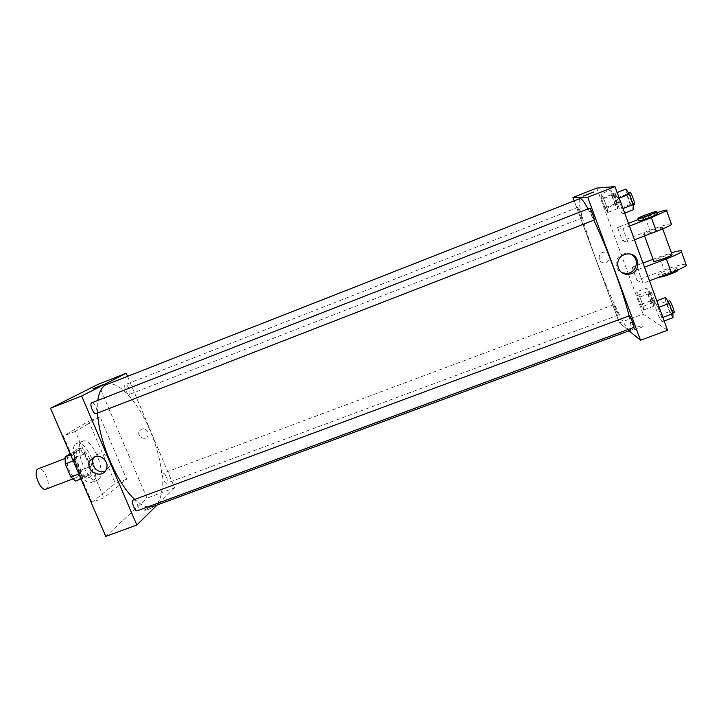 <?xml version="1.0" encoding="UTF-8"?>
<svg xmlns="http://www.w3.org/2000/svg" width="723" height="723" viewBox="0 0 723 723"><rect width="100%" height="100%" fill="white"/><g stroke="black" fill="none" stroke-linecap="round" stroke-linejoin="round"><path stroke-width="0.54" stroke-dasharray="3.62 2.71" d="M46.073 489.073L46.579 488.811C51.902 485.766 43.841 466.109 38.337 468.757M77.207 477.207C82.187 474.279 74.117 454.514 68.965 457.026C63.145 458.644 71.324 480.126 76.746 477.451L77.207 477.207M70.113 453.692L74.858 457.659L80.352 470.393L80.578 477.397L75.526 481.021M74.858 457.659L84.392 454.008L89.887 466.778L80.352 470.393M80.578 477.397L90.158 473.773L85.233 477.352L81.012 478.951M90.158 473.773L89.887 466.778M84.392 454.008L79.882 449.896L70.303 453.574M85.233 477.352L80.651 473.312L75.011 460.244L74.812 453.176L79.882 449.896M87.899 459.873C91.423 469.272 91.423 475.282 87.908 477.903C80.497 481.608 69.001 451.432 77 449.263C80.651 448.676 84.284 452.218 87.899 459.873M89.806 459.15C86.191 451.486 82.567 447.944 78.924 448.522C70.962 450.682 82.467 480.858 89.842 477.171L90.502 476.819C93.33 473.619 93.095 467.727 89.806 459.15M75.011 460.244L73.231 460.922M80.651 473.312L78.87 473.99M74.812 453.176L70.592 454.794M92.643 481.807C101.717 476.095 86.453 438.816 76.9 443.434C66.091 446.326 81.726 487.356 91.713 482.322L92.643 481.807M98.445 479.62C107.393 473.954 92.119 436.638 82.702 441.202C72.02 444.039 87.673 485.115 97.533 480.126L98.445 479.62M91.938 502.322L115.355 483.452L88.712 421.229L63.362 436.077L91.938 502.322L103.931 497.84L126.642 479.213L100.027 416.837L75.382 431.423L103.931 497.84M75.382 431.423L63.362 436.077M98.455 384.193L146.923 498.111L105.793 536.403M148.016 431.866C145.16 427.962 142.241 427.754 139.268 431.242C136.349 436.773 145.947 441.482 148.079 435.553L148.016 431.866L148.079 435.553C145.947 441.482 136.349 436.773 139.268 431.242C142.241 427.754 145.16 427.962 148.016 431.866M127.537 376.349L174.614 487.844L146.923 498.111M133.502 499.882C134.704 499.692 135.933 500.967 137.198 503.705C138.572 507.401 138.626 509.751 137.37 510.754M166.335 476.882C167.573 480.217 167.682 482.313 166.661 483.172C164.528 484.247 160.75 473.872 163.073 473.294C164.085 473.149 165.178 474.351 166.335 476.882M129.435 394.397C131.595 393.439 127.483 383.497 125.377 384.6C123.027 385.232 127.185 395.571 129.345 394.442L129.435 394.397M174.614 487.844L157.207 504.97M91.794 402.792C93.15 402.603 94.541 404.03 95.969 407.076C97.271 410.528 97.334 412.697 96.141 413.601M106.57 384.591C118.274 379.656 138.174 401.925 150.257 431.107C164.519 464.021 166.787 501.934 153.014 506.516M147.736 506.922C143.823 506.263 139.503 503.759 134.767 499.412M97.569 413.041L97.849 400.425M151.035 506.552L144.727 509.887C143.19 511.631 153.231 507.718 154.297 506.163C154.641 505.531 153.547 505.666 151.035 506.552C153.547 505.666 154.632 505.531 154.297 506.163C153.231 507.718 143.19 511.631 144.727 509.887L151.035 506.552M100.027 416.837L88.712 421.229M126.642 479.213L115.355 483.452M105.197 471.116L109.797 466.471C112.833 459.665 104.672 451.369 97.867 454.351L94.541 456.71M92.942 388.884L102.928 384.799M630.239 330.402L628.865 329.887C623.479 325.702 608.468 293.204 596.466 260.632C584.609 228.82 576.62 199.566 580.018 198.563M588.061 208.857L593.809 220.19M629.037 315.843C630.492 321.916 631.152 326.118 631.016 328.45M629.39 315.707L630.718 320.84L633.917 327.383M582.105 217.984C581.464 218.12 577.415 207.266 578.12 207.284C578.644 206.769 582.865 218.012 582.142 217.984L582.105 217.984M615.372 309.281L614.107 304.582C614.613 304.076 618.888 315.174 618.174 315.138L615.372 309.281M594.17 220.036L591.269 214.026L589.76 208.197M619.421 322.883L574.207 200.849L619.421 322.883L629.073 330.827L619.421 322.883L643.109 314.098L667.582 330.284M665.585 297.487L665.729 301.654L669.39 311.685L672.968 317.704M671.414 313.439C670.131 312.951 665.937 301.807 667.004 301.744C667.925 301.057 672.733 313.384 671.577 313.475L671.414 313.439M654.613 301.572L654.857 305.693L658.517 315.707L662.006 321.753L661.825 317.74L658.102 307.564L654.613 301.572L654.857 305.693L658.517 315.707L662.006 321.753L661.825 317.74L658.102 307.564L654.613 301.572L656.782 300.759M665.729 301.654L654.857 305.693M669.39 311.685L658.517 315.707M664.166 320.949L662.006 321.753M662.855 317.361L661.825 317.74M659.132 307.185L658.102 307.564M674.017 312.571L673.854 312.535C672.562 312.056 668.359 300.904 669.444 300.831M626.01 189.037L626.516 194.252L630.257 204.501L633.556 209.706M631.965 205.35C630.881 205.585 626.434 193.547 627.564 193.421C628.504 192.716 633.185 205.233 632.019 205.341L631.965 205.35M614.984 193.357L615.589 198.527L619.34 208.748L622.539 213.981L621.988 208.92L618.183 198.518L614.984 193.357L615.589 198.527L619.34 208.748L622.539 213.981L621.988 208.92L618.183 198.518L614.984 193.357L617.162 192.508M626.516 194.252L615.589 198.527M630.257 204.501L619.34 208.748M624.717 213.14L622.539 213.981M623.027 208.522L621.988 208.92M619.213 198.12L618.183 198.518M634.414 204.392C633.321 204.636 628.874 192.589 630.022 192.463M646.733 288.025L647.013 291.884L650.348 300.967L653.438 306.335L653.212 302.576L649.832 293.348L646.733 288.025L636.827 291.74L637.198 295.553L640.533 304.618L643.551 310.013L643.235 306.29L639.855 297.081L636.827 291.74L637.198 295.553L640.533 304.618L643.551 310.013L643.235 306.29L639.855 297.081L636.827 291.74M652.019 302.476C650.98 302.087 647.148 291.92 648.043 291.884C648.784 291.297 653.095 302.449 652.146 302.494L652.019 302.476M647.013 291.884L637.198 295.553M650.348 300.967L640.533 304.618M653.438 306.335L643.551 310.013M653.212 302.576L643.235 306.29M649.832 293.348L639.855 297.081M654.225 301.654C653.167 301.274 649.335 291.098 650.239 291.062C650.998 290.465 655.318 301.618 654.351 301.672L654.225 301.654M610.79 189.977L611.378 194.677L614.776 203.94L617.632 208.649L617.099 204.031L613.655 194.614L610.79 189.977L600.858 193.872L601.518 198.536L604.916 207.781L607.709 212.508L607.085 207.926L603.633 198.536L600.858 193.872L601.518 198.536L604.916 207.781L607.709 212.508L607.085 207.926L603.633 198.536L600.858 193.872M616.195 204.708C615.318 204.925 611.278 194.008 612.209 193.936C612.968 193.321 617.189 204.636 616.231 204.699L616.195 204.708M611.378 194.677L601.518 198.536M614.776 203.94L604.916 207.781M617.632 208.649L607.709 212.508M617.099 204.031L607.085 207.926M613.655 194.614L603.633 198.536M618.4 203.841C617.514 204.067 613.475 193.14 614.423 193.068C615.192 192.454 619.421 203.769 618.445 203.841L618.4 203.841M636.99 327.148C641.373 325.666 643.461 325.341 643.262 326.19C641.997 327.862 630.682 331.27 632.48 329.444L636.99 327.148L632.48 329.444C630.682 331.27 641.997 327.862 643.262 326.19C643.461 325.341 641.373 325.666 636.99 327.158M630.727 254.261L625.07 253.502L622.783 254.089C614.152 256.954 613.818 270.077 622.268 272.824M582.991 196.141L593.836 191.975M609.534 255.526C608.45 253.113 606.552 252.002 603.841 252.182C596.945 252.851 597.993 263.796 604.835 262.792C608.757 261.798 610.32 259.376 609.534 255.526C610.32 259.376 608.757 261.798 604.835 262.792C597.993 263.796 596.945 252.851 603.841 252.182C606.552 252.002 608.45 253.113 609.534 255.526M596.764 188.097L628.404 274.116M628.441 274.225L643.109 314.098M628.45 223.344L617.569 227.546L622.431 240.795L627.953 242.304L622.919 228.585L629.444 226.064M617.569 227.546L622.919 228.585M685.937 264.166C681.852 264.293 674.64 266.245 664.301 270.022L636.945 280.325L632.119 267.185L637.966 269.634L642.964 283.244L649.471 280.795M636.945 280.325L642.964 283.244M671.929 254.27C669.507 254.035 655.318 259.168 653.655 260.867M632.119 267.185L642.982 263.064M653.059 259.25L671.387 252.779M637.966 269.634L644.482 267.167M662.395 227.257C661.03 226.823 645.702 232.417 643.85 234.008C640.488 236.34 659.819 229.706 662.286 227.673L662.395 227.257M634.469 239.801L627.953 242.304M671.278 223.651C667.329 224.175 660.18 226.389 649.832 230.285L622.431 240.795M677.09 267.772C675.598 266.977 660.253 272.336 658.536 274.243C655.318 276.945 674.731 270.754 677.035 268.323L677.09 267.772M677.794 269.986C675.824 269.381 661.012 274.595 659.34 276.475L659.412 277.063M657.207 213.683C654.902 213.809 640.714 219.123 638.933 220.524M656.855 212.698L638.545 219.449M659.493 256.81L664.301 270.022M644.988 216.963L649.832 230.285M72.643 479.006L76.746 477.451M64.871 458.599L68.965 457.026M78.924 448.522L77 449.263M89.842 477.171L87.908 477.903M82.702 441.202L76.9 443.434M97.533 480.126L91.713 482.322M106.38 469.019L109.797 466.471M578.12 207.284L125.377 384.6M582.142 217.984L129.345 394.442M614.107 304.582L163.073 473.294M618.174 315.138L166.661 483.172M667.935 301.392L667.004 301.744M672.679 313.059L671.577 313.475M628.576 193.032L627.564 193.421M633.14 204.907L632.019 205.341M650.239 291.062L648.043 291.884M654.351 301.672L652.146 302.494M614.423 193.068L612.209 193.936M618.445 203.841L616.231 204.699M626.696 254.071L625.07 253.502M662.72 228.866L662.286 227.673M644.555 235.942L643.85 234.008M677.659 270.041L677.035 268.323M659.34 276.475L658.536 274.243"/><path stroke-width="1.08" d="M64.871 458.599L38.337 468.757C32.155 470.51 40.298 491.875 46.073 489.073L72.643 479.006M78.87 473.99L70.899 477.008L65.26 463.967L65.106 456.891L70.113 453.692M70.899 477.008L75.526 481.021L81.012 478.951M73.231 460.922L65.26 463.967M70.592 454.794L65.106 456.891M157.207 504.97L136.828 525.025L105.793 536.403L50.502 408.233L98.455 384.193L126.236 373.267L127.537 376.349M137.37 510.754C134.785 512.02 130.727 500.605 133.502 499.882L629.507 315.743C630.492 316.231 634.731 327.438 633.917 327.383L137.37 510.754M136.828 525.025L81.645 396.005L126.236 373.267M594.207 220.036L96.141 413.601C93.529 414.93 88.965 403.588 91.794 402.792L589.76 208.197C590.42 207.6 595.083 220.036 594.207 220.036L594.17 220.036M631.016 328.45L630.239 330.402L153.014 506.516L147.736 506.922M134.767 499.412C117.334 484.067 98.861 441.41 97.569 413.041M97.849 400.425C99.069 391.721 101.97 386.444 106.57 384.591L580.018 198.563C581.319 198.102 584.003 201.527 588.061 208.857M94.333 456.791C101.193 453.782 109.435 462.16 106.38 469.019C102.404 480.334 84.103 470.944 89.995 460.623L94.333 456.791M81.645 396.005L50.502 408.233M96.132 387.754L102.756 384.916L96.132 387.754M94.541 456.71L93.565 458.156C89.516 464.979 97.985 474.405 105.197 471.116M102.928 384.799L92.942 388.884M593.809 220.19C606.534 246.579 623.994 294.062 629.037 315.843M572.95 197.469L574.207 200.849L572.95 197.469L587.736 197.298L572.95 197.469L596.764 188.097L615.002 186.597L587.736 197.298L640.488 340.226L587.736 197.298M640.488 340.226L629.073 330.827L640.488 340.226L667.582 330.284L615.002 186.597M664.166 320.949L672.968 317.704L672.896 313.655L669.173 303.452L665.585 297.487L656.782 300.759M672.896 313.655L662.855 317.361M669.173 303.452L659.132 307.185M667.935 301.392L669.444 300.831C670.384 300.144 675.192 312.472 674.017 312.571L672.679 313.059M624.717 213.14L633.556 209.706L633.113 204.6L629.308 194.18L626.01 189.037L617.162 192.508M633.113 204.6L623.027 208.522M629.308 194.18L619.213 198.12M628.576 193.032L630.022 192.463C630.98 191.749 635.662 204.275 634.469 204.383L634.414 204.392M624.383 254.668L626.696 254.071C640.198 251.667 642.187 273.348 628.585 274.207C617.062 275.888 613.258 258.364 624.383 254.668M622.268 272.824L626.94 273.43C637.035 272.914 640.045 257.876 630.727 254.261M589.128 193.963L583.172 196.005L589.128 193.963M593.836 191.975L582.991 196.141M644.555 235.942L653.655 260.867C650.384 263.443 669.769 257.108 672.128 254.812L671.929 254.27M642.982 263.064L653.059 259.25M644.482 267.167L666.353 258.897L671.324 272.589C679.204 269.571 684.22 267.167 686.371 265.368L685.937 264.166M671.387 252.779C679.611 250.42 682.973 250.086 681.455 251.776C679.277 253.493 674.243 255.87 666.353 258.897M629.444 226.064L651.351 217.623L656.367 231.423L634.469 239.801M656.367 231.423C664.265 228.36 669.335 226.046 671.586 224.492L671.278 223.651M649.471 280.795L671.324 272.589M659.412 277.063C661.319 277.668 676.177 272.454 677.849 270.574L677.794 269.986M638.237 218.617L638.78 220.886C639.828 221.292 655.418 215.553 657.343 214.044L657.207 213.683M651.351 217.623L666.624 210.791C668.269 209.417 665.006 210.05 656.855 212.698M638.545 219.449L628.45 223.344M637.957 218.626L638.111 218.274C640.56 216.421 659.837 209.598 656.52 211.767C654.586 213.258 638.996 219.015 637.957 218.626M89.995 460.623L93.565 458.156M634.469 204.383L633.14 204.907M628.585 274.207L626.94 273.43M672.128 254.812L662.72 228.866M677.849 270.574L677.659 270.041M656.52 211.767L657.343 214.044M681.455 251.776L686.371 265.368M666.624 210.791L671.586 224.492"/></g></svg>
